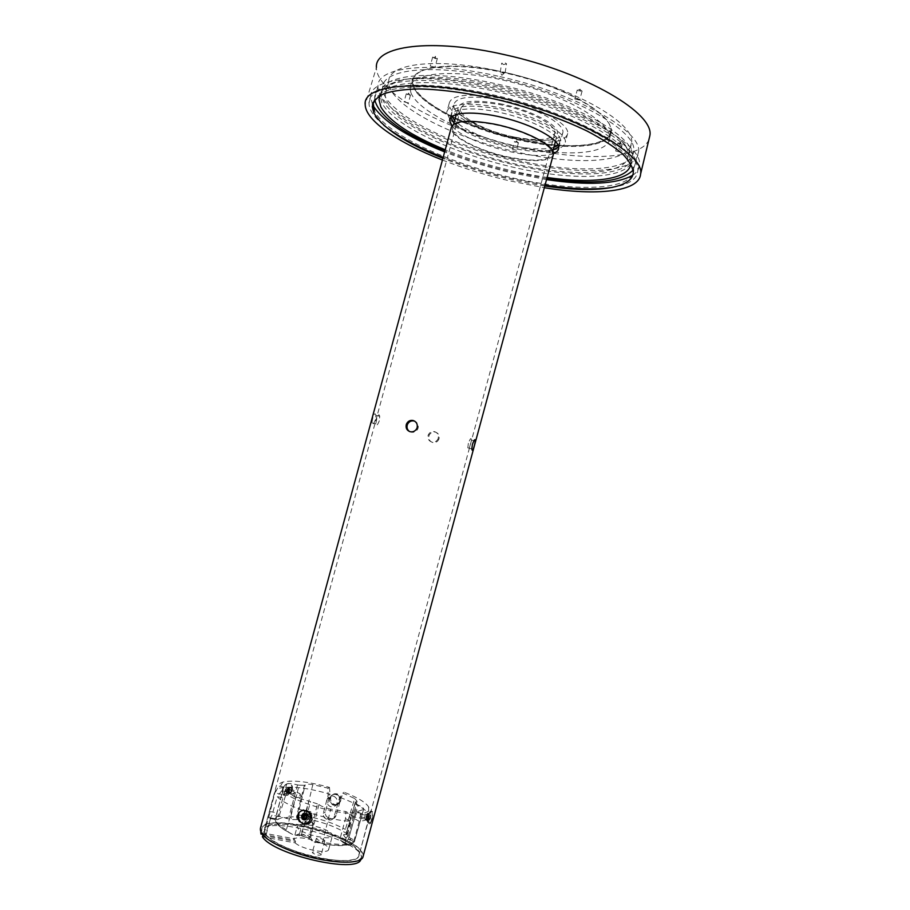 <?xml version="1.0" encoding="UTF-8"?>
<svg xmlns="http://www.w3.org/2000/svg" width="910" height="910" viewBox="0 0 910 910"><rect width="100%" height="100%" fill="white"/><g stroke="black" fill="none" stroke-linecap="round" stroke-linejoin="round"><path stroke-width="0.68" stroke-dasharray="4.55 3.41" d="M287.173 790.779C288.493 787.503 289.971 786.945 291.61 789.095L291.644 790.881C290.347 793.338 288.925 794.134 287.367 793.258L287.173 790.779M292.212 789.823L292.235 789.755C294.237 781.815 284.011 781.553 282.396 789.584L283.272 794.908C286.821 796.557 289.812 794.862 292.212 789.823L291.644 790.881M366.525 815.906L367.412 814.2C368.834 813.358 369.05 814.575 368.072 817.84L367.412 819.83C366.571 820.376 366.275 819.068 366.525 815.906M372.11 819.603C373.737 811.402 372.827 809.343 369.392 813.415L368.686 815.36C367.845 821.662 368.413 824.437 370.404 823.709L372.11 819.603L368.072 817.84M305.055 819.728C306.863 820.41 308.274 819.876 309.298 818.135L309.07 815.087L305.703 813.426L303.587 815.155L303.712 818.374M301.733 815.405L298.764 815.019C299.595 812.391 301.358 810.867 304.042 810.457L305.703 813.426M439.064 438.586L438.688 439.598C437.3 442.01 435.287 442.965 432.637 442.476C429.634 441.35 428.394 439.177 428.917 435.947L429.327 434.889C430.76 432.546 432.796 431.613 435.458 432.113C438.427 433.205 439.632 435.367 439.064 438.586M438.256 438.176L437.869 439.189C436.493 441.612 434.468 442.567 431.818 442.078C428.792 440.952 427.552 438.768 428.075 435.526L428.496 434.468C429.929 432.113 431.977 431.192 434.639 431.681C437.619 432.785 438.825 434.946 438.256 438.176M379.299 420.784C377.4 425.527 376.228 426.562 375.784 423.867L376.592 419.521C378.003 414.63 379.049 413.572 379.743 416.336L379.299 420.784M375.409 419.772C373.532 424.526 372.361 425.55 371.894 422.854L372.679 418.498C374.101 413.629 375.17 412.571 375.864 415.324L375.409 419.772M468.366 443.341L467.786 447.822C468.172 450.541 469.037 449.415 470.368 444.421L471.323 440.03C471.198 437.369 470.22 438.472 468.366 443.341M409.625 431.556L411.058 432.17C413.936 432.694 416.143 431.681 417.679 429.111L418.099 428.03C418.668 424.89 417.565 422.615 414.778 421.216M493.982 124.477C523.819 130.21 553.394 145.304 552.154 153.528C549.629 160.808 535.501 162.071 509.771 157.293C481.151 151.64 451.678 137.114 452.486 128.401C454.352 121.292 468.184 119.984 493.982 124.477M499.647 103.66C529.506 109.257 558.967 124.715 557.614 133.395C554.975 141.107 540.767 142.631 515.014 137.967C486.372 132.428 457.002 117.572 457.935 108.381C459.914 100.862 473.814 99.292 499.647 103.66M334.368 804.383C337.098 805.077 339.134 804.156 340.454 801.619L340.715 800.868C341.296 797.581 340.135 795.272 337.2 793.929C334.448 793.258 332.377 794.202 330.99 796.75L330.705 797.535C330.171 800.789 331.399 803.075 334.368 804.383M333.242 805.066C335.983 805.76 338.019 804.838 339.339 802.302L339.601 801.539C340.192 798.252 339.021 795.92 336.097 794.578C333.333 793.907 331.251 794.851 329.852 797.41L329.568 798.207C329.033 801.46 330.262 803.746 333.242 805.066M367.606 817.749L366.923 819.489C365.831 820.399 365.547 819.182 366.059 815.815L366.821 814.086C368.038 813.187 368.3 814.404 367.606 817.749M291.962 791.052C290.301 794.146 288.788 794.692 287.412 792.667L287.492 790.949C289.016 787.787 290.529 787.241 291.996 789.3L291.962 791.052M303.576 815.542L305.703 819.751L309.446 818.033L307.421 813.404L303.576 815.542M305.441 818.386L305.032 819.717M325.757 832.616C299.458 823.459 268.2 821.15 264.673 828.646C262.797 835.357 273.557 843.092 296.978 851.828C324.278 861.497 355.89 863.408 358.836 856.082C360.258 848.916 349.235 841.102 325.757 832.616M514.628 137.114C487.51 131.87 459.721 117.788 460.619 109.12C462.496 102.011 475.657 100.521 500.09 104.65C528.312 109.951 556.169 124.556 554.895 132.78C552.415 140.06 538.993 141.505 514.628 137.114M552.996 155.724C547.865 161.536 533.522 162.185 509.964 157.703C480.594 151.89 450.325 136.989 451.144 128.037M363.363 855.445C361.839 847.824 349.69 839.953 326.906 831.854C298.4 821.935 264.469 819.409 260.613 827.554M333.64 796.17C336.814 797.808 337.872 800.356 336.825 803.837C335.403 806.487 333.265 807.409 330.421 806.613C327.247 804.952 326.201 802.392 327.27 798.912C328.692 796.295 330.819 795.374 333.64 796.17M336.643 794.419C339.783 796.045 340.829 798.57 339.794 802.017C338.384 804.656 336.268 805.566 333.447 804.781C330.284 803.132 329.249 800.595 330.319 797.137C331.729 794.544 333.834 793.634 336.643 794.419M553.508 153.426C534.352 161.957 464.066 142.859 451.872 125.807M450.78 117.526L450.7 116.423C450.621 107.983 475.168 106.265 504.538 113.5C533.908 120.621 559.332 134.612 559.798 143.211L558.649 146.829M553.121 149.968C532.646 157.146 467.967 139.571 453.953 123.021M381.882 102.887L380.118 95.618C381.233 87.644 390.072 82.173 406.622 79.204C430.305 76.201 467.239 79.727 506.46 89.248C536.49 97.12 563.233 106.709 586.7 118.038C600.793 125.5 612.123 132.826 620.7 140.026C627.502 146.965 631.256 153.255 631.938 158.897L631.904 159.557C629.549 179.623 573.38 181.261 513.32 167.269C453.237 153.471 393.404 125.421 381.882 102.887M379.993 95.573C386.409 79.034 445.82 77.566 513.138 95.721C580.5 113.716 632.473 145.111 630.835 162.97L630.801 163.72M547.103 177.473C512.046 172.263 478.091 163.038 445.217 149.786M503.571 64.576L506.551 63.802L504.652 62.46L501.672 63.245L503.571 64.576M505.141 72.504L502.946 73.164L500.398 71.424L500.238 72.265L501.854 75.291L505.141 72.504C575.097 88.327 634.793 123.237 631.597 142.415C631.119 163.573 573.994 165.836 514.639 151.515C450.564 136.932 387.319 103.922 388.752 81.593C387.899 63.416 436.754 57.068 500.398 71.424M648.91 139.651C640.583 160.285 579.67 161.366 517.699 146.533C446.639 130.392 375.944 93.491 376.421 67.431L365.194 104.627M442.419 160.035C463.406 168.248 485.451 175.107 508.553 180.635L544.328 187.722M544.806 185.981C509.805 180.533 475.839 171.307 442.897 158.294M373.077 102.603C374.897 97.677 379.732 93.662 387.603 90.556C397.204 88.077 409.477 86.848 424.447 86.848C449.165 87.883 476.931 92.206 507.757 99.827C547.979 110.519 585.414 125.887 608.915 140.925C625.25 152.288 633.531 162.162 633.781 170.545L633.656 171.546C629.663 191.282 570.729 191.862 508.736 177.018C446.696 162.355 385.453 133.577 374.42 110.918M404.108 101.863L408.351 102.944L404.108 101.863M406.281 93.889L410.524 94.97L406.281 93.889M430.259 66.02L434.98 67.203L430.259 66.02M432.671 57.182L435.719 58.672L437.391 58.354L432.671 57.182M574.813 98.985L579.659 100.1L574.813 98.974L577.247 89.999L578.942 91.193L582.093 91.114C580.512 89.68 578.896 89.305 577.247 89.999M615.672 151.003L620.085 152.027L615.672 151.003L617.879 142.87L621.177 144.201L622.292 143.86L617.879 142.859M512.33 149.263L516.414 150.252L512.33 149.263L514.4 141.619L518.484 142.643L514.4 141.619M410.899 92.718C417.724 110.838 465.01 134.236 513.752 145.577C562.482 157.1 607.721 155.144 609.586 138.638L609.598 138.559C611.964 122.941 566.589 95.698 510.681 81.9C454.784 67.909 409.136 72.322 410.114 88.577L410.899 92.718M498.953 85.95C569.705 101.613 631.267 136.534 628.116 155.303C627.809 175.801 570.832 177.507 511.488 163.129C447.436 148.444 384.043 115.934 385.271 94.31C384.191 76.44 434.343 70.878 498.953 85.95M500.022 76.622C576.189 93.412 642.107 131.245 638.592 151.583C638.115 174.003 576.633 175.926 513.183 160.569C444.717 144.906 376.672 109.894 378.003 86.222C376.876 66.874 430.51 60.469 500.022 76.622M374.738 99.838L374.704 98.28C373.418 79.511 426.881 73.744 496.394 89.976C572.538 106.891 638.627 144.121 635.294 163.823L633.178 170.045M546.808 178.576L510.203 171.512C487.271 166.041 465.51 159.17 444.91 150.889M511.659 164.198C445.57 149.035 380.005 115.479 381.245 93.059C380.107 74.62 431.84 68.807 498.703 84.391C571.946 100.6 635.555 136.739 632.268 156.099C631.927 177.348 572.902 179.042 511.659 164.198M512.978 159.318C446.89 144.201 381.381 110.428 382.7 87.701C381.643 69.023 433.444 62.926 500.318 78.476C573.562 94.629 637.091 131.029 633.735 150.673C633.314 172.195 574.233 174.14 512.978 159.318M372.486 104.559L370.666 97.017C369.323 77.68 424.344 71.674 496.121 88.418C574.79 105.878 642.938 144.337 639.457 164.619C639.298 168.85 637.057 172.399 632.734 175.266M546.535 179.6L510.385 172.547C487.35 167.065 465.442 160.183 444.637 151.913M383.804 125.239C373.942 117.117 369.016 109.723 369.005 103.046C367.595 84.016 422.536 78.328 494.301 95.118C572.959 112.635 641.186 150.787 637.808 170.739C637.125 179.236 628.696 184.775 612.498 187.369M545.044 185.094L508.906 177.996C485.872 172.502 463.952 165.643 443.136 157.407M451.974 116.434L451.428 113.761C452.816 106.595 465.34 104.502 489.011 107.482C523.375 112.203 562.414 131.029 560.549 141.175L558.171 145.281M553.837 147.34C546.318 149.456 535.478 149.422 521.328 147.227C494.869 143.166 463.986 130.892 454.67 120.393M491.468 98.451C525.855 103.057 564.837 122.065 562.915 132.451C560.799 140.106 547.695 142.244 523.603 138.866C490.626 134.066 452.577 116.105 453.783 105.082C455.216 97.745 467.786 95.539 491.468 98.451M524.877 140.481C489.125 135.249 447.822 115.786 449.096 103.774C450.621 95.823 464.248 93.412 489.955 96.551C527.39 101.556 569.797 122.247 567.669 133.52C565.337 141.846 551.073 144.167 524.877 140.481M449.824 119.176L446.73 112.453C448.209 104.673 461.802 102.398 487.487 105.617C524.888 110.736 567.362 131.233 565.303 142.244C563.028 150.377 548.798 152.573 522.613 148.808C493.573 144.349 459.686 130.778 449.915 119.29M367.071 817.282C367.424 815.383 367.265 814.7 366.605 815.235L366.195 816.202L366.673 818.283L367.071 817.282M360.508 815.917L360.144 814.291L360.508 815.917M291.12 791.097L291.154 790.164C290.358 788.959 289.505 789.254 288.606 791.04L288.561 792.053C289.357 793.145 290.21 792.826 291.12 791.097M295.25 793.452L295.284 792.712L293.248 793.418L293.225 794.214L295.25 793.452M304.964 815.94L305.089 815.599C306.932 814.109 308.012 814.598 308.353 817.089L308.297 817.271C306.465 818.977 305.362 818.534 304.964 815.94M307.455 814.791L307.557 814.518C309.013 813.335 309.878 813.722 310.139 815.69L310.094 815.838C308.661 817.18 307.785 816.827 307.455 814.791M347.131 834.686L345.948 834.527C343.866 834.299 343.138 834.595 343.775 835.391L346.369 833.264L346.664 834.447L347.461 834.026L345.368 829.431L354.673 798.514L342.649 792.997L339.168 798.98L333.913 817.43C332.753 819.671 330.978 820.479 328.578 819.842L326.61 819.182C323.994 818.044 322.902 816.054 323.346 813.187L328.078 795.283L328.055 788.162L312.812 784.625L305.351 815.906L297.536 817.885L297.377 816.668L296.524 816.873L304.327 785.307L305.203 784.955C305.908 783.999 308.445 783.885 312.812 784.625M286.752 783.885C288.925 783.294 292.531 783.635 297.536 784.92L299.174 785.171L290.7 816.85L285.114 817.851L278.028 815.792L286.752 783.885L283.965 785.865L277.049 812.892L276.287 819.091L276.697 819.785L278.096 819.307L286.752 791.757L295.75 797.444L286.354 829.806L288.766 832.286L292.849 834.572L295.682 835.232L299.572 833.696L301.449 834.129L310.594 801.619L295.75 797.444M299.174 785.171L304.327 785.307M330.694 809.149C325.473 807.966 321.56 806.442 318.944 804.588L317.488 803.928L309.184 836.779L310.663 837.484L312.175 840.874L314.405 841.955L322.675 842.216L330.694 809.149L345.823 811.527L345.504 818.602L340.408 837.393L340.363 840.169L342.877 842.319L344.435 842.296C346.494 841.909 347.995 840.248 348.962 837.291L354.252 818.613L357.3 811.606L363.511 809.456L354.388 841.841L351.192 840.294L348.086 836.313L357.198 804.463L358.21 805.1C362.248 806.806 364.057 808.216 363.613 809.331L363.511 809.456M317.488 803.928L310.594 801.619M354.673 798.514L357.107 801.289L355.366 802.017L346.187 833.696L348.086 836.313L345.538 837.86L349.884 839.987L349.929 838.952M355.469 802.302L357.198 804.463M321.196 854.354C318.09 852.181 315.133 851.464 312.312 852.204L312.358 852.727C315.554 854.945 318.523 855.65 321.275 854.843L321.196 854.354M324.722 840.465C321.776 838.451 318.966 837.769 316.316 838.417L316.361 838.895C319.399 840.942 322.22 841.613 324.802 840.908L324.722 840.465M301.46 835.187C304.543 837.28 307.409 837.951 310.06 837.223L309.991 836.79C307.011 834.743 304.145 834.06 301.426 834.72L301.46 835.187M305.316 821.878C308.24 823.812 310.958 824.46 313.461 823.812L313.393 823.413C310.549 821.525 307.842 820.865 305.271 821.457L305.316 821.878M262.421 836.802L295.136 842.865L295.511 841.488L262.808 835.426L266.016 835.175L270.532 818.613L268.871 816.782L264.514 832.161L261.727 831.319L261.352 832.684L293.862 838.736L293.486 840.101L297.354 825.984L297.547 827.736C300.482 833.799 330.683 841.079 332.298 836.142L332.002 834.242C328.499 828.145 299.151 821.127 297.354 825.984M266.016 835.175L261.261 832.991M295.136 842.865C301.506 849.053 327.145 854.308 328.601 849.758L328.317 847.779C324.881 841.488 295.511 834.515 293.657 839.566M295.511 841.488L293.862 838.736M360.94 859.302C369.744 842.899 269.132 813.938 261.295 830.511L260.76 832.081M262.899 835.107L263.195 834.049C273.944 851.885 358.039 871.132 361.554 856.788C371.416 840.692 269.952 811.254 262.057 827.804L261.727 831.319M262.194 834.288L293.486 840.101M270.509 818.67L265.606 834.163C275.059 851.032 355.503 869.664 358.915 855.969C368.3 840.749 272.158 812.846 264.719 828.521L264.514 832.161M263.195 834.049L265.606 834.163M268.871 816.782L275.4 790.619L279.302 788.185C290.472 785.739 307.375 787.73 330.034 794.168L325.416 811.925C324.972 814.757 326.064 816.736 328.669 817.874L330.626 818.534C333.014 819.159 334.778 818.363 335.938 816.134L341.068 797.831C356.003 803.45 365.183 808.842 368.618 814.006L368.937 817.669C367.845 819.626 364.603 820.82 359.211 821.264L354.126 840.135C353.205 843.104 351.692 844.787 349.611 845.174L348.052 845.208L345.55 843.058L345.584 840.26L350.475 821.264C326.212 820.194 285.66 806.453 277.277 796.659L271.988 815.235L269.929 818.636M287.173 817.646L286.104 818.317L291.655 819.569L290.7 816.85L296.524 816.873L297.126 819.569C298.935 819.603 299.299 819.193 298.218 818.352L297.536 817.885M298.594 834.459L308.911 837.996L309.184 836.779L301.449 834.129L301.767 835.858L295.682 835.232M312.175 840.874L309.013 838.337L310.765 838.246M357.3 811.606L360.895 813.506C367.981 812.664 370.552 810.446 368.607 806.851C365.547 802.245 357.346 797.365 344.014 792.189L342.649 792.997M286.752 791.757L281.713 790.767C290.756 799.742 326.61 811.822 349.417 813.426L345.823 811.527M328.055 788.162L329.465 787.378C308.501 781.644 292.952 779.881 282.828 782.088C279.984 782.941 278.608 784.261 278.676 786.035L283.658 787.013M339.168 798.98L341.068 797.831L344.014 792.189M360.895 813.506L359.211 821.264L354.252 818.613M345.504 818.602L350.475 821.264L349.417 813.426M281.713 790.767L277.277 796.659L284.238 798.013M329.465 787.378L330.034 794.168L328.078 795.283M281.907 794.35L275.013 792.997L278.676 786.035M318.944 804.588L310.663 837.484M299.572 833.696L308.763 801.175M349.087 837.018L358.21 805.1M297.536 784.92L289.016 816.634M355.639 801.903L346.369 833.264M297.377 816.668L305.157 785.125M301.221 797.183L300.072 793.827L297.57 792.963L295.784 797.001L298.298 797.877L300.152 794.544M288.72 791.859L289.858 789.493L288.97 788.583L286.525 790.312L286.866 792.542L288.834 792.621L290.438 790.346L290.097 788.128L288.129 788.037L287.594 789.425L287.105 791.165L288.72 791.859M287.594 791.95L285.626 791.893L285.285 789.596L286.889 787.366L288.845 787.434L289.198 789.732L287.594 791.95L285.626 791.893L285.228 791.131L286.889 787.366L288.845 787.434L289.198 789.732L287.594 791.95L288.834 792.621M286.752 787.286L289.107 788.117L287.446 791.882L285.092 791.052L286.752 787.286M286.263 784.113C281.986 787.935 281.099 791.632 283.624 795.203L287.935 795.033L291.882 789.152C292.224 784.215 290.347 782.532 286.263 784.113M353.797 817.157L349.099 813.506L353.751 812.152C352.682 815.155 352.636 816.884 353.592 817.339L353.956 816.952C355.15 813.949 355.253 812.141 354.252 811.527L353.751 812.152M367.651 818.955L368.482 816.748L368.049 815.314L367.208 816.213L367.367 818.898L367.56 819.864L368.504 818.056L368.14 814.404L367.219 817.51L367.651 818.955M369.403 820.217L368.721 819.353L369.972 814.78L370.654 815.633L369.744 819.864L368.721 819.353L369.983 814.768L370.654 815.633L370.347 818.42L369.403 820.217L367.56 819.864L369.414 820.206M370.188 814.803C371.166 815.394 371.087 817.089 369.949 819.91L369.608 820.263C368.63 819.66 368.709 817.953 369.847 815.155L370.188 814.803M370.586 811.049L369.153 813.028C367.037 819.626 367.06 823.3 369.21 824.039L369.38 823.925C372.224 821.98 373.418 808.979 370.586 811.049M307.728 811.242L312.301 813.631L312.05 815.167C310.776 817.146 309.207 817.373 307.352 815.883L306.784 812.425L307.728 811.242L311.482 811.72L312.301 813.631M304.167 814.678L305.817 814.928M306.192 815.053L302.78 814.336M303.883 814.359L304.042 813.767L306.784 814.541L307.466 817.419L306.807 817.624M303.292 823.823L299.447 821.662M306.147 815.235L306.522 817.305M302.211 815.792L302.962 815.394M306.784 812.425L302.893 814.7C304.19 812.721 305.771 812.482 307.637 813.995L308.206 817.476C306.909 819.466 305.328 819.705 303.462 818.204L302.928 814.507L304.702 812.596C301.472 813.665 300.732 815.792 302.507 818.966C307.045 820.968 308.877 819.409 307.989 814.302L304.702 812.596L303.485 809.98L307.125 810.833M305.589 819.478L306.863 817.771L306.033 814.882M303.428 815.633L301.779 815.417M609.598 138.559L611.236 131.836C609.313 148.592 564.086 150.787 515.435 139.31C466.762 128.014 419.612 104.491 412.878 86.12L412.128 81.934C411.218 65.44 456.865 60.765 512.649 74.711C568.443 88.463 613.681 115.888 611.247 131.745L611.236 131.836C609.325 147.818 564.098 150.15 515.583 138.661C467.012 127.445 420.033 103.82 412.947 85.984L412.128 81.934L410.114 88.577M413.709 85.631C420.363 103.888 467.205 127.298 515.572 138.513C563.927 149.911 608.836 147.693 610.724 131.017C613.556 114.592 564.098 85.676 506.222 72.686C448.346 59.48 406.167 67.215 413.709 85.631M345.538 837.86L343.775 835.391M347.461 834.026C334.971 825.973 318.739 820.479 298.764 817.533M297.126 819.569L291.655 819.569M286.104 818.317L285.114 817.851M282.555 817.487C272.409 820.422 275.844 826.121 292.849 834.572M301.767 835.858L309.013 838.337M314.405 841.955C337.053 847.051 349.849 846.846 352.773 841.34M351.192 840.294L349.884 839.987M305.351 815.906C320.934 818.875 334.266 823.391 345.368 829.431M286.354 829.806C277.777 824.983 274.172 821.013 275.548 817.862L278.028 815.792M354.308 841.716C349.827 845.106 339.282 845.276 322.675 842.216M279.268 816.623L271.988 815.235M269.826 811.515L277.049 812.892M270.532 818.613L276.697 819.785M276.287 819.091L270.145 817.931M323.346 813.187L325.416 811.925M336.143 815.531L334.129 816.816M328.669 817.874L326.61 819.182M328.578 819.842L330.626 818.534M348.962 837.291L354.126 840.135M345.584 840.26L340.408 837.393M349.611 845.174L344.435 842.296M342.877 842.319L348.052 845.208M312.369 840.544L311.072 839.498M297.775 834.948L296.296 835.039M345.948 834.527L346.664 834.447M297.183 817.681L298.218 818.352M288.515 787.605C290.745 786.729 291.769 787.639 291.587 790.346L289.414 793.577L287.071 793.668C285.695 791.711 286.172 789.687 288.515 787.605M290.324 793.565L292.099 789.55L289.585 788.674L287.81 792.69L290.324 793.565M367.515 813.449C368.834 814.7 368.618 817.043 366.844 820.479L366.753 820.547C365.581 820.149 365.581 818.147 366.741 814.53L367.515 813.449M365.354 819.614L365.718 819.239C366.923 816.247 367.014 814.439 365.979 813.813L365.627 814.188C364.421 817.169 364.33 818.977 365.354 819.614M291.655 790.858L292.235 789.755M366.866 815.007L369.392 813.415M309.07 815.087L310.173 814.404M438.688 439.598L437.869 439.189M371.894 422.854L375.784 423.867M467.786 447.822L471.812 448.869M416.735 428.644L417.679 429.111M552.154 153.528L552.814 151.094M555.453 141.38L557.614 133.395M340.454 801.619L339.339 802.302M367.515 819.603L366.923 819.489M460.619 109.12L264.673 828.646M554.895 132.78L358.836 856.082M367.412 814.2L366.821 814.086M367.412 819.83L370.404 823.709M287.367 793.258L283.272 794.908M330.99 796.75L329.852 797.41M452.486 128.401L453.646 124.147M456.285 114.432L457.935 108.381M471.323 440.03L473.917 440.702M375.864 415.324L379.743 416.336M429.327 434.889L428.496 434.468M336.825 803.837L339.794 802.017M327.27 798.912L330.319 797.137M559.821 143.871L558.729 147.898M380.118 95.618L379.015 99.634M631.938 158.897L630.835 162.97M450.7 116.423L450.154 118.414M505.107 72.754L506.551 63.802M410.524 94.97L408.351 102.944M409.477 95.243L408.749 93.104L407.259 94.64M437.391 58.354L434.98 67.203M435.719 58.672L435.412 56.295L434.252 58.274M582.093 91.114L579.659 100.1M580.341 91.512L580.057 89.123L578.942 91.193M621.177 144.201L620.438 142.062L618.948 143.7M518.484 142.643L516.414 150.252M517.608 142.916L516.766 140.913L515.231 142.313M628.116 155.303L631.597 142.415M635.294 163.823L638.592 151.583M381.245 93.059L382.7 87.701M637.808 170.739L639.457 164.619M369.005 103.046L370.666 97.017M632.268 156.099L633.735 150.673M374.704 98.28L378.003 86.222M385.271 94.31L388.752 81.593M622.292 143.86L620.085 152.015M432.659 57.068L430.248 65.918M406.269 93.787L404.085 101.772M633.781 170.545L633.28 172.593M500.238 72.265L501.672 63.245M562.915 132.451L560.549 141.175M449.096 103.774L446.73 112.453M567.669 133.52L565.303 142.244M453.783 105.082L451.428 113.761M360.144 814.291L366.605 815.235M295.284 792.712L291.154 790.164M307.557 814.518L305.089 815.599M316.316 838.417L312.312 852.204M313.461 823.812L310.06 837.223M328.601 849.758L332.298 836.142M262.057 827.804L261.295 830.511M361.554 856.788L360.883 859.336M275.4 790.619L264.719 828.521M368.937 817.669L358.915 855.969M288.766 832.286C278.414 826.815 274.012 822.003 275.548 817.862L283.965 785.865M368.607 806.851L368.618 814.006M282.828 782.088L279.302 788.185M270.793 817.919L278.096 819.307M340.363 840.169L345.55 843.058M333.913 817.43L335.938 816.134M305.271 821.457L301.426 834.72M324.802 840.908L321.275 854.843M354.354 841.773C349.03 846.198 337.064 846.482 318.477 842.603M355.366 802.017L346.084 833.389L346.608 834.265M297.263 817.1L305.146 785.159M297.229 817.294L305.203 784.955M363.613 809.331L354.388 841.841M347.324 834.481L357.107 801.289M310.094 815.838L308.297 817.271M293.225 794.214L288.561 792.053M360.178 816.702L366.673 818.283M301.221 797.206L296.034 797.581M291.882 789.152L291.587 790.346L292.099 789.55L300.072 793.827M288.163 792.064L289.448 791.12M285.615 791.871L286.866 792.542M285.854 790.426L287.094 791.097M285.285 789.641L286.525 790.312M283.624 795.203L287.81 792.69L295.784 797.001M290.438 790.346L289.198 789.675M289.869 789.573L288.629 788.902M290.097 788.128L288.857 787.457M369.38 823.925L365.718 819.239L353.956 816.952M369.039 816.566L367.208 816.213M369.483 816.213L367.64 815.849M369.972 814.78L368.129 814.416M369.153 813.028L366.741 814.53L353.899 811.902M368.061 818.42L369.904 818.772M368.504 818.056L370.347 818.42M367.515 816.19L366.866 816.941L367.572 818.989M305.26 818.693L305.874 818.317M306.852 817.783L307.466 817.419M309.514 813.119L307.989 814.302L308.206 817.476L312.05 815.167"/><path stroke-width="1.36" d="M304.042 810.457L307.045 810.799L311.038 813.858L312.05 819.512C310.526 823.379 307.671 824.847 303.485 823.891C299.617 822.105 298.048 819.148 298.764 815.019M472.426 444.387L471.812 448.869C472.176 451.587 473.041 450.461 474.383 445.468L475.338 441.077C475.225 438.415 474.247 439.519 472.426 444.387M406.247 424.72C405.621 428.189 406.906 430.521 410.103 431.704C412.992 432.239 415.199 431.215 416.735 428.644L417.155 427.552C417.724 424.06 416.393 421.705 413.151 420.5C410.33 419.988 408.169 421.012 406.679 423.582L406.247 424.72M414.778 421.216L414.096 421C411.286 420.488 409.136 421.512 407.657 424.06L407.214 425.209C406.634 427.916 407.43 430.032 409.625 431.556M303.712 818.374L304.964 819.683L306.784 817.851M553.519 153.835L362.851 857.345C359.677 865.296 325.336 863.237 295.648 852.715C270.224 843.217 258.542 834.834 260.613 827.554L451.144 128.037C453.043 120.734 467.251 119.381 493.755 123.999C524.41 129.88 554.793 145.395 553.519 153.835L552.996 155.724M362.851 857.345L363.363 855.445M451.872 125.807L449.608 120.427C449.506 112.078 474.03 110.44 503.401 117.686C532.771 124.806 558.217 138.73 558.706 147.249L558.729 147.898C558.615 150.275 556.875 152.118 553.508 153.426M558.649 146.829L553.121 149.968M453.953 123.021L450.78 117.526M445.217 149.786C410.785 135.522 389.309 121.212 380.801 106.834L379.015 99.634L379.993 95.573M630.801 163.72C629.458 179.577 592.763 184.116 547.103 177.473M376.421 67.431C374.488 45.909 430.999 37.742 504.891 54.748C585.858 72.379 654.972 113.613 649.842 135.749L648.91 139.651M544.328 187.722C596.391 196.105 639.457 191.862 640.594 174.015C645.258 153.858 575.04 114.285 493.47 96.107C419.01 78.681 362.658 84.823 365.194 104.627C365.411 120.655 398.375 142.836 442.419 160.035M442.897 158.294C405.553 143.154 382.518 128.014 373.828 112.885L372.281 106.823C373.032 101.567 376.922 97.188 383.963 93.707C392.813 90.852 404.54 89.26 419.157 88.93C443.511 89.476 471.425 93.48 502.877 100.942C534.375 109.211 562.38 119.21 586.882 130.938C601.567 138.638 613.317 146.169 622.133 153.517C629.072 160.592 632.791 166.939 633.28 172.593L633.167 173.594C630.653 189.314 592.046 193.227 544.806 185.981M633.178 170.045C621.098 182.171 592.308 185.014 546.808 178.576M632.734 175.266C616.48 184.252 587.746 185.697 546.535 179.6M612.498 187.369C594.708 189.997 572.219 189.246 545.044 185.094M443.136 157.407C417.599 147.227 397.829 136.511 383.804 125.239M374.42 110.918L373.077 102.603M444.637 151.913C406.804 136.648 382.894 121.144 372.907 105.389M372.793 105.162L372.486 104.559M444.91 150.889C402.413 133.417 379.026 116.4 374.738 99.838M558.171 145.281L553.837 147.34M454.67 120.393L451.974 116.434M262.899 835.107L262.421 836.802C273.148 854.752 357.289 873.987 360.838 859.529L360.94 859.302M260.76 832.081L260.965 834.06L261.261 832.991M260.965 834.06L262.194 834.288M305.134 819.057L303.041 816.952L304.167 814.678M305.441 818.386L302.848 818.511L302.211 815.792M302.78 814.336L301.54 816.02L302.234 818.886L304.975 819.66M306.829 817.658L306.192 815.053M306.807 817.624L306.101 817.965L306.522 817.305M306.101 814.951C304.338 813.529 302.848 813.756 301.631 815.622L302.165 818.92C303.929 820.342 305.419 820.126 306.647 818.238L306.101 814.951M307.125 810.833L309.514 813.119C311.823 819.648 309.753 823.22 303.292 823.823M302.962 815.394L303.883 814.359M299.447 821.662C296.216 815.838 297.559 811.947 303.485 809.98M303.462 814.075L301.54 816.02L302.234 818.886L305.589 819.478M306.033 814.882L303.576 814.052M302.848 818.511L302.234 818.886M310.173 814.404L311.038 813.858M552.814 151.094L555.453 141.38M453.646 124.147L456.285 114.432M406.679 423.582L407.657 424.06M473.917 440.702L475.338 441.077M450.154 118.414L449.608 120.427M372.884 104.832L372.281 106.823M649.842 135.749L640.594 174.015M303.758 814.746L303.144 815.11"/></g></svg>
